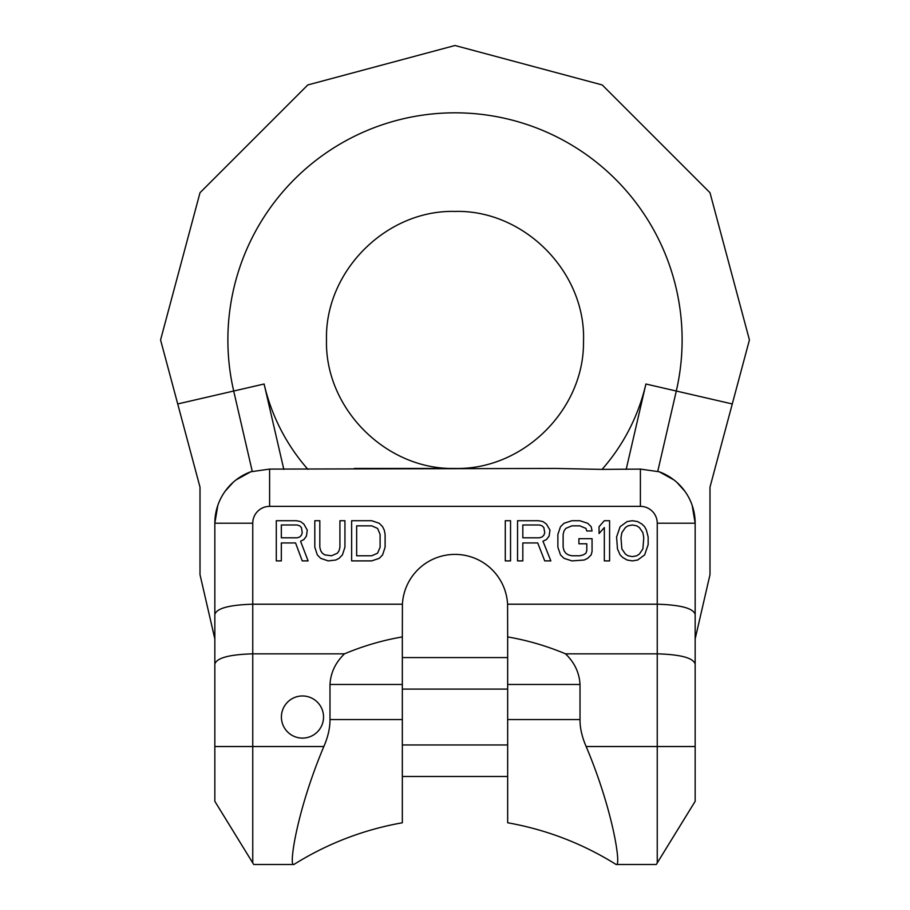 <?xml version="1.0" encoding="UTF-8"?>
<svg xmlns="http://www.w3.org/2000/svg" width="910" height="910" viewBox="0 0 910 910"><rect width="100%" height="100%" fill="white"/><g stroke="black" fill="none" stroke-linecap="round" stroke-linejoin="round"><path stroke-width="1.36" d="M692.18 505.391L695.16 523.216A54.771 54.771 0 0 0 659.181 471.767L640.401 469.094L602.056 469.389L555.737 468.445L269.61 469.094L250.819 471.767A54.771 54.771 0 0 0 214.84 523.216L217.82 505.391M695.16 717.034L695.16 638.888L709.993 574.665L709.993 487.157L749.431 339.93L709.993 192.715L602.215 84.949L455 45.5L307.785 84.949L200.007 192.715L160.569 339.93L200.007 487.157L200.007 574.665L214.84 638.888L214.84 717.034M659.181 471.767L673.912 479.9M676.835 482.334L684.82 491.184M225.179 491.184L233.165 482.334M236.088 479.9L250.819 471.767M269.61 469.094L269.61 506.358A16.858 16.858 0 0 0 252.752 523.216L214.84 523.216L214.84 614.364C216.762 608.278 229.4 604.9 252.752 604.206L402.413 604.206L402.334 636.92C382.564 640.31 363.283 645.952 344.492 653.835L252.752 653.835C229.4 654.517 216.762 657.907 214.84 663.993L214.84 614.364M580.011 719.56L507.666 719.56L507.666 822.765L507.666 636.92C527.47 640.321 546.751 645.963 565.508 653.835C574.529 662.537 579.363 672.752 580.011 684.479L580.011 719.56C579.954 728 582.002 736.986 586.154 746.53C613.09 810.309 621.2 865.876 616.445 864.5L656.281 864.5L695.16 801.323L695.16 663.993C693.238 657.907 680.6 654.517 657.247 653.835L657.247 523.216L695.16 523.216L695.16 614.364C693.238 608.278 680.6 604.9 657.247 604.206L507.587 604.206A52.666 52.666 0 0 0 455 554.395A52.666 52.666 0 0 0 402.413 604.206M281.326 542.94L295.557 542.94L302.245 560.89L308.103 560.89L300.573 541.234L303.917 539.528L306.431 536.104L307.273 530.12L303.917 524.137L300.573 521.578L296.387 520.713L276.299 520.713L276.299 560.89L281.326 560.89L281.326 542.94M344.935 547.217L344.935 520.713L339.919 520.713L339.919 547.217L339.077 550.641L337.405 553.2L331.547 555.771L324.847 554.907L322.333 553.2L320.661 550.641L319.82 547.217L319.82 520.713L314.803 520.713L314.803 547.217L317.317 554.907L320.661 558.33L328.191 560.89L335.733 560.037L339.077 558.33L342.422 554.907L344.935 547.217M371.724 520.713L351.635 520.713L351.635 560.89L371.724 560.89L379.254 558.33L382.598 554.907L385.112 547.217L385.112 534.398L384.27 530.12L382.598 526.697L379.254 523.284L371.724 520.713M510.544 560.89L510.544 520.713L505.289 520.713L505.289 560.89L510.544 560.89M522.818 542.94L537.719 542.94L544.726 560.89L550.857 560.89L542.974 541.234L546.478 539.528L549.105 536.104L549.981 530.12L546.478 524.137L542.974 521.578L538.595 520.713L517.551 520.713L517.551 560.89L522.818 560.89L522.818 542.94M592.057 551.494L592.057 538.674L578.908 538.674L578.908 543.793L586.802 543.793L586.802 550.641L585.926 553.2L583.287 554.907L579.784 555.771L571.901 555.771L568.397 554.907L565.758 553.2L564.007 550.641L563.131 547.217L563.131 534.398L564.007 530.974L565.758 528.414L571.901 525.843L579.784 525.843L585.926 528.414L586.802 530.974L592.057 530.974L591.182 526.697L587.678 523.284L579.784 520.713L571.901 520.713L564.007 523.284L560.503 526.697L557.875 534.398L557.875 547.217L560.503 554.907L564.007 558.33L571.901 560.89L584.163 560.037L587.678 558.33L591.182 554.907L592.057 551.494M609.586 560.89L609.586 520.713L604.331 520.713L599.064 526.697L599.064 533.544L604.331 527.561L604.331 560.89L609.586 560.89M616.593 536.957L617.469 548.923L620.108 554.907L622.736 557.477L627.115 560.037L632.37 560.89L637.637 560.037L644.644 554.907L648.147 544.658L648.147 536.957L646.396 530.12L644.644 526.697L642.016 524.137L637.637 521.578L632.37 520.713L627.115 521.578L620.108 526.697L616.593 536.957M297.229 537.81L281.326 537.81L281.326 524.99L297.229 524.99L299.731 525.843L301.415 527.561L302.245 532.68L301.415 535.251L299.731 536.957L297.229 537.81M356.652 525.843L371.724 525.843L377.582 528.414L380.096 534.398L380.096 547.217L377.582 553.2L371.724 555.771L356.652 555.771L356.652 525.843M539.471 537.81L522.818 537.81L522.818 524.99L539.471 524.99L542.098 525.843L543.85 527.561L544.726 532.68L543.85 535.251L542.098 536.957L539.471 537.81M620.984 537.81L621.86 532.68L625.363 527.561L627.991 525.843L632.37 524.99L636.761 525.843L639.389 527.561L642.892 532.68L643.768 537.81L642.892 548.923L639.389 554.053L636.761 555.771L632.37 556.624L627.991 555.771L625.363 554.053L621.86 548.923L620.984 537.81M695.16 614.364L695.16 663.993M354.263 468.445L455 468.445L354.263 468.445M293.873 864.5C327.338 843.593 363.488 829.681 402.334 822.765L402.334 719.56L329.989 719.56C330.046 728 327.998 736.986 323.846 746.53C296.91 810.309 288.8 865.876 293.555 864.5L253.719 864.5L214.84 801.323L214.84 663.993M656.281 864.5L657.247 862.942L657.247 746.53L586.154 746.53M565.508 653.835L657.247 653.835L657.247 746.53L695.16 746.53M507.666 636.92L507.587 604.206M329.989 719.56L329.989 684.479C330.637 672.752 335.471 662.537 344.492 653.835M323.539 717.034A21.066 21.066 0 0 0 302.473 695.968A21.066 21.066 0 0 0 281.406 717.034A21.066 21.066 0 0 0 302.473 738.101A21.066 21.066 0 0 0 323.539 717.034M402.334 719.56L402.334 636.92M402.334 689.109L507.666 689.109M402.334 744.96L507.666 744.96M177.723 403.949L233.699 391.027A227.113 227.113 0 0 1 455 112.817A227.113 227.113 0 0 1 676.301 391.027L645.895 384.009A195.923 195.923 0 0 1 602.056 469.389M269.61 506.358L640.39 506.358L640.401 469.094M645.895 384.009L626.182 469.389M307.944 469.389A195.923 195.923 0 0 1 264.105 384.009L283.818 469.389M732.277 403.949L676.301 391.027L657.771 471.278M252.229 471.278L233.699 391.027L264.105 384.009M252.752 523.216L252.752 746.53L323.846 746.53M657.247 523.216A16.858 16.858 0 0 0 640.39 506.358M214.84 746.53L252.752 746.53L252.752 862.942M402.334 684.479L329.989 684.479M580.011 684.479L507.666 684.479M455 211.427C524.41 209.596 586.415 272.579 583.492 341.955C584.14 409.898 522.932 470.151 455 468.445C386.329 470.208 324.722 408.601 326.497 339.93C324.722 271.271 386.329 209.653 455 211.427M616.127 864.5C582.662 843.593 546.512 829.681 507.666 822.765M402.334 657.577L507.666 657.577M402.334 776.492L507.666 776.492"/></g></svg>
